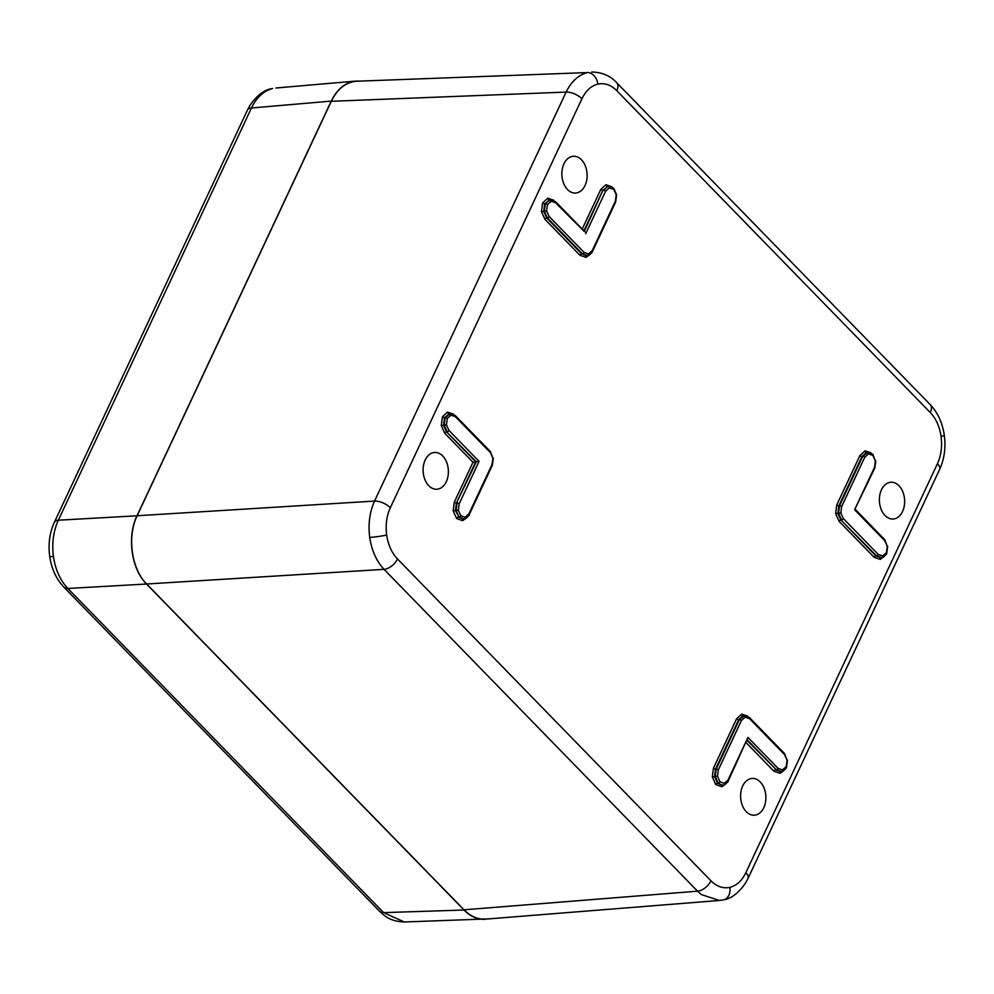<?xml version="1.0" encoding="UTF-8"?>
<svg xmlns="http://www.w3.org/2000/svg" width="994" height="994" viewBox="0 0 994 994"><rect width="100%" height="100%" fill="white"/><g stroke="black" fill="none" stroke-linecap="round" stroke-linejoin="round"><path stroke-width="1.49" d="M53.415 556.553C55.44 569.736 60.261 580.372 67.853 588.46A12.226 6.983 135.8 0 1 63.84 587.106L63.84 587.106C56.186 578.943 51.477 568.68 49.7 556.342C48.072 544.103 49.638 532.722 54.397 522.21L247.481 110.011A12.226 5.529 -154.9 0 1 251.432 108.011L58.335 520.21C53.39 531.194 51.75 543.308 53.415 556.553A12.226 1.019 172.1 0 1 49.7 556.342M272.654 88.516A12.226 8.847 -103 0 0 271.772 88.652L272.654 88.516C263.683 90.864 256.614 97.362 251.432 108.011L331.25 101.102C337.214 88.988 345.378 82.328 355.753 81.086L359.903 81.11M404.347 921.985C389.511 921.264 384.703 915.946 379.596 911.287L379.596 911.287A12.226 6.983 135.8 0 0 383.609 912.629L464.036 910.019L146.516 584.025L67.853 588.46L383.609 912.629L404.334 921.985L488.936 918.854M464.036 910.019C470.361 916.381 477.294 919.5 484.823 919.363M54.397 522.21A12.226 5.529 -154.9 0 1 58.335 520.21L136.998 515.787L331.25 101.102M136.998 515.787C126.797 536.574 131.332 569.102 146.516 584.025M608.229 186.176L602.873 190.363L583.925 230.807M550.08 199.595L544.737 203.758L543.718 211.3L546.725 217.947L581.714 253.868L586.659 255.756M592.262 250.55A1.628 0.733 25.1 0 1 592.561 251.308C593.083 252.165 587.429 256.638 587.727 255.62L582.347 253.818L547.371 217.91L544.389 211.262L545.383 203.72A1.628 0.733 24.9 0 1 547.483 204.615L546.638 210.939L549.16 216.518L584.124 252.426L588.547 253.967L592.262 250.55L615.361 201.248L616.218 194.886L613.72 189.332L609.334 187.829L605.607 191.233A1.628 0.733 -154.9 0 0 603.507 190.351L607.955 186.288L613.696 188.264M590.125 254.452L586.038 257.384L579.937 255.259L544.948 219.339L541.469 211.623L542.637 202.863A1.628 0.733 -155 0 0 544.737 203.758L550.763 199.57M613.72 189.332A1.628 0.932 -44.5 0 0 613.708 188.276L616.64 194.737L615.646 202.018L592.561 251.308M466.795 517.75L462.695 520.67L456.619 518.557L453.152 510.866L454.333 502.082A1.628 0.733 -154.9 0 0 456.432 502.976L455.414 510.543L459.042 517.128A1.628 0.944 -44.2 0 0 460.818 515.749L465.204 517.253L468.932 513.836L492.03 464.533L492.887 458.184L490.365 452.593L455.389 416.697L450.978 415.157L447.275 418.536L446.43 424.86L448.953 430.439A1.628 0.932 135.8 0 1 447.163 431.831L444.181 425.183L445.175 417.642L450.568 413.492M447.275 418.536A1.628 0.733 -155.1 0 0 445.175 417.642L444.529 417.679L443.51 425.221L446.517 431.868L475.704 461.837L456.432 502.976L476.35 461.788L472.982 462.26L444.74 433.26L441.261 425.544L443.51 425.221M465.204 517.253A1.628 1.18 77 0 1 464.273 518.93L459.042 517.128L456.072 510.506L457.078 502.927A1.628 0.733 25.1 0 1 459.178 503.821L458.321 510.183L460.818 515.749M450.22 413.516L455.376 415.629A1.628 0.932 -44.2 0 1 455.389 416.697M449.872 413.516L444.529 417.679A1.628 0.745 25 0 1 442.429 416.784L447.561 412.1A1.628 1.18 -103 0 0 448.94 413.628M456.619 518.557A1.628 0.932 135.9 0 1 458.396 517.178L463.328 519.042M872.31 454.146A1.628 0.919 135.2 0 1 872.844 454.32A1.628 0.919 135.2 0 1 872.856 455.389L868.47 453.885L864.743 457.29L841.657 506.592L840.8 512.954L843.322 518.533A1.628 0.932 135.8 0 1 841.533 519.924L838.551 513.277L839.557 505.697L862.655 456.408L868.06 452.22L866.433 452.357L862.009 456.42L838.911 505.747L837.88 513.314L840.887 519.961L875.876 555.882L880.821 557.771M843.322 518.533L878.286 554.441L882.709 555.969L886.412 552.589A1.628 0.745 25.3 0 1 886.71 553.347C887.269 554.155 881.579 558.665 881.889 557.634L876.509 555.82L840.887 519.961A1.628 0.932 -44.2 0 0 839.11 521.341L835.631 513.637L837.88 513.314M785.981 767.542A1.628 0.745 -155.4 0 0 786.502 767.269A1.628 0.745 -155.4 0 0 786.204 766.511L787.049 760.186L784.527 754.608L749.551 718.699L745.14 717.171L741.412 720.575L718.327 769.878L717.469 776.239L719.954 781.793A1.628 0.932 135.5 0 1 718.177 783.185L715.22 776.562L716.227 768.983L739.312 719.693L744.73 715.506M784.08 770.387L779.992 773.307L773.891 771.195A1.628 0.932 135.8 0 1 775.668 769.803L780.613 771.692M744.382 715.531L743.102 715.643L738.679 719.706L715.581 769.033L714.549 776.6L717.544 783.235L722.476 785.098M331.288 101.301L566.12 92.082C571.376 81.421 578.483 74.923 587.442 72.574L356.858 81.222C346.024 82.03 337.5 88.727 331.288 101.301L137.147 515.749L374.539 501.075L566.12 92.082A12.226 5.529 25.1 0 1 581.925 98.754L390.331 507.748C386.616 515.961 385.386 525.056 386.678 535.008C388.157 544.923 391.76 552.9 397.463 558.939L710.946 880.783C716.773 886.586 723.085 888.773 729.869 887.356C736.616 885.654 741.946 880.771 745.835 872.732A12.226 5.529 25.1 0 1 748.022 878.447L939.603 469.454A12.226 5.529 25.1 0 0 937.429 463.738C941.144 455.513 942.362 446.43 941.082 436.478C939.591 426.563 936 418.586 930.285 412.547A12.226 6.983 -44.2 0 0 930.16 404.546L616.678 82.701C610.428 75.817 602.103 72.251 591.728 72.003M397.463 558.939A12.226 6.983 -44.2 0 1 384.044 569.338L146.652 584L463.999 909.808C470.671 916.505 477.965 919.599 485.867 919.102L719.432 900.465L701.329 894.575L697.527 891.171L384.044 569.338C376.502 561.225 371.719 550.589 369.693 537.431C368.041 524.161 369.656 512.047 374.539 501.075A12.226 5.529 25.1 0 1 390.331 507.748M567.524 189.531A18.426 12.624 86.6 0 0 575.799 193.035A18.426 12.624 86.6 0 0 587.094 173.9A18.426 12.624 86.6 0 0 573.613 156.257A18.426 12.624 86.6 0 0 562.269 169.166A18.426 12.624 86.6 0 0 567.524 189.531M442.715 455.973A18.426 12.624 -93.4 0 1 448.033 476.051A18.426 12.624 -93.4 0 1 437.049 489.222A18.426 12.624 -93.4 0 1 423.146 471.603A18.426 12.624 -93.4 0 1 434.863 452.456A18.426 12.624 -93.4 0 1 442.715 455.973M760.224 781.955A18.426 12.624 86.6 0 0 752.371 778.426A18.426 12.624 86.6 0 0 740.654 797.573A18.426 12.624 86.6 0 0 754.558 815.204A18.426 12.624 86.6 0 0 765.542 802.021A18.426 12.624 86.6 0 0 760.224 781.955M885.033 515.513A18.426 12.624 -93.4 0 1 879.777 495.149A18.426 12.624 -93.4 0 1 891.121 482.227A18.426 12.624 -93.4 0 1 904.602 499.883A18.426 12.624 -93.4 0 1 893.308 519.005A18.426 12.624 -93.4 0 1 885.033 515.513M146.652 584C131.481 569.065 126.946 536.536 137.147 515.749M588.547 253.967A1.628 1.18 77 0 1 587.616 255.644L586.994 255.744M882.709 555.969A1.628 1.18 77 0 1 881.777 557.646L881.156 557.746M722.141 785.148L717.544 783.235A1.628 0.919 -44.3 0 0 715.767 784.614L712.3 776.923L714.549 776.6M719.954 781.793L724.353 783.309A1.628 1.18 77 0 1 723.421 784.987L723.533 784.962C723.247 785.981 728.9 781.52 728.366 780.65A1.628 0.733 25.1 0 0 728.08 779.892L747.96 737.436L728.366 780.65M747.96 737.436L778.078 768.362L782.502 769.89A1.628 1.18 77 0 1 781.57 771.568L780.949 771.667M786.502 767.281C787.062 768.076 781.371 772.586 781.682 771.555L776.302 769.741L747.389 740.058M886.412 552.589L887.257 546.265L884.735 540.686L854.616 509.76L874.795 468.075A1.628 0.733 -154.9 0 0 874.509 467.304L875.354 460.943L872.856 455.389M444.74 433.26A1.628 0.932 -44.2 0 1 446.517 431.868L476.35 461.788L479.071 461.365L459.178 503.821M584.236 231.49L555.596 202.776L551.185 201.235L547.483 204.615M582.223 229.055L600.774 189.469L605.918 184.76A1.628 1.18 -103 0 0 607.297 186.3M605.918 184.76L611.993 186.86M542.637 202.863L547.769 198.179L553.869 200.291A1.628 0.932 -44.2 0 0 553.832 200.366M547.769 198.179A1.628 1.18 -103 0 0 549.148 199.719M541.469 211.623L543.718 211.3M579.937 255.259A1.628 0.932 135.8 0 1 581.714 253.868L582.347 253.818A1.628 0.932 -44.2 0 0 584.124 252.426M586.038 257.384A1.628 1.18 77 0 1 586.696 255.769M609.334 187.829A1.628 1.18 -103 0 0 607.955 186.288M551.185 201.235A1.628 1.18 -103 0 0 549.806 199.695M546.638 210.939L544.389 211.262M544.948 219.339A1.628 0.932 135.8 0 1 546.725 217.947L547.371 217.91A1.628 0.932 -44.2 0 0 549.16 216.518M446.43 424.86L444.181 425.183M450.978 415.157A1.628 1.18 -103 0 0 449.599 413.616M458.321 510.183L456.072 510.506M468.708 514.867A1.628 0.733 -154.9 0 0 469.23 514.594A1.628 0.733 -154.9 0 0 468.932 513.836M492.887 458.184L490.34 451.524L455.376 415.629M490.365 452.593A1.628 0.932 -44.2 0 0 490.353 451.537M441.261 425.544L442.429 416.784M447.561 412.1L453.662 414.212M453.152 510.866L455.414 510.543M462.695 520.67A1.628 1.18 77 0 1 463.366 519.054M875.354 460.943L872.844 454.32L868.035 452.22M887.257 546.265L884.722 539.618L855.387 509.5M884.735 540.686A1.628 0.932 -44.2 0 0 884.722 539.63M868.47 453.885A1.628 1.18 -103 0 0 867.091 452.345M835.631 513.637L836.811 504.853L859.909 455.525A1.628 0.733 -154.9 0 0 862.009 456.42L862.655 456.408A1.628 0.733 25.1 0 1 864.743 457.29M840.8 512.954L838.551 513.277M859.909 455.525L865.053 450.816L871.142 452.929A1.628 0.932 -44.1 0 0 871.104 452.991M865.053 450.816A1.628 1.18 -103 0 0 866.433 452.357M878.286 554.441A1.628 0.932 135.8 0 1 876.509 555.82L875.876 555.882A1.628 0.932 -44.2 0 0 874.099 557.274L839.11 521.341M884.287 556.466L880.199 559.386A1.628 1.18 77 0 1 880.858 557.783M880.199 559.386L874.099 557.274M836.811 504.853A1.628 0.733 -154.9 0 0 838.911 505.747L839.557 505.697A1.628 0.733 25.1 0 1 841.657 506.592M782.502 769.89L786.204 766.511M787.049 760.186L784.514 753.539L749.538 717.631L744.071 715.518M783.98 753.365A1.628 0.932 135.8 0 1 784.514 753.551A1.628 0.932 135.8 0 1 784.527 754.608M724.353 783.309L728.08 779.892M717.469 776.239L715.22 776.562M745.14 717.171A1.628 1.18 -103 0 0 743.76 715.63M718.327 769.878A1.628 0.733 -154.9 0 0 716.227 768.983L715.581 769.033A1.628 0.733 25.1 0 1 713.481 768.138L736.579 718.811A1.628 0.733 -154.9 0 0 738.679 719.706L739.312 719.693A1.628 0.733 25.1 0 1 741.412 720.575M779.992 773.307A1.628 1.18 77 0 1 780.65 771.704M725.931 783.806L721.843 786.726A1.628 1.18 77 0 1 722.514 785.111M721.843 786.726L715.767 784.614M712.3 776.923L713.481 768.138M736.579 718.811L741.723 714.102L747.823 716.227A1.628 0.932 -44.2 0 0 747.786 716.289M741.723 714.102A1.628 1.18 -103 0 0 743.102 715.643M930.285 412.547L616.802 90.703C610.987 84.9 604.675 82.713 597.891 84.117C591.132 85.832 585.814 90.703 581.925 98.754M597.891 84.117A12.226 8.847 -103 0 0 587.442 72.574M386.678 535.008A12.226 1.019 172.1 0 1 369.693 537.431M941.082 436.478A12.226 1.019 -7.9 0 0 944.3 435.31C942.523 422.972 937.814 412.709 930.16 404.546M729.869 887.356A12.226 8.847 77 0 1 723.731 899.806C731.323 898.613 738.604 893.022 745.55 883.045L748.022 878.447M745.835 872.732L937.429 463.738M773.891 771.195L746.146 742.704M454.333 502.082L472.982 462.26M463.999 909.808L697.527 891.171A12.226 6.983 -44.2 0 0 710.946 880.783M584.348 231.242L602.873 190.363A1.628 0.733 25.1 0 1 600.774 189.469M605.607 191.233L585.714 233.689M448.953 430.439L479.071 461.365M854.616 509.76L874.509 467.304M747.165 740.53L776.302 769.741A1.628 0.932 -44.2 0 0 778.078 768.362M616.802 90.703A12.226 6.983 -44.2 0 0 616.678 82.701M749.004 717.457A1.628 0.932 135.8 0 1 749.538 717.643A1.628 0.932 135.8 0 1 749.551 718.699M492.03 464.533A1.628 0.733 25.1 0 1 492.316 465.304L469.23 514.606C469.752 515.464 464.099 519.924 464.397 518.905L463.005 519.092M615.361 201.248A1.628 0.733 25.1 0 1 615.646 202.018M555.05 201.521A1.628 0.932 135.8 0 1 555.584 201.707A1.628 0.932 135.8 0 1 555.596 202.776M271.772 88.652C264.168 89.845 256.899 95.424 249.954 105.401L247.481 110.011M275.872 88.006L355.753 81.086M379.596 911.287L63.84 587.106M586.982 255.744L586.336 255.806M881.144 557.758L880.498 557.808M780.936 771.679L780.29 771.729M723.731 899.806L719.445 900.465M944.3 435.31C945.928 447.548 944.362 458.93 939.603 469.454M787.472 760.037L786.502 767.269M887.679 546.116L886.71 553.347M875.789 460.794L874.795 468.075M493.31 458.023L492.316 465.304M584.919 231.826L555.584 201.707L550.751 199.583"/></g></svg>
